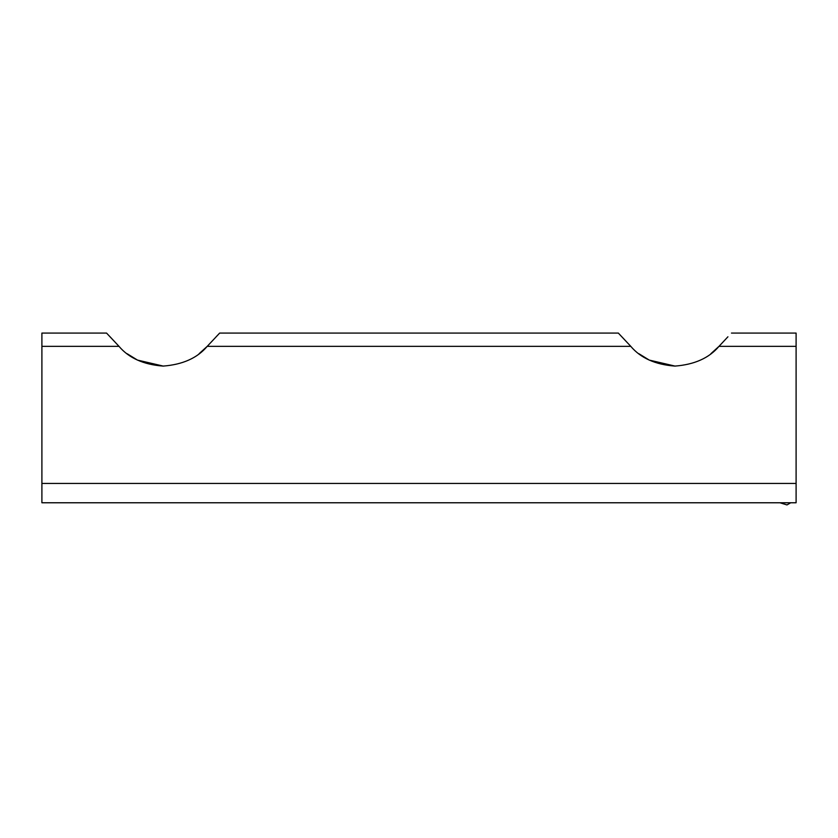 <?xml version="1.0" encoding="UTF-8"?>
<svg xmlns="http://www.w3.org/2000/svg" width="838" height="838" viewBox="0 0 838 838"><rect width="100%" height="100%" fill="white"/><g stroke="black" fill="none" stroke-linecap="round" stroke-linejoin="round"><path stroke-width="1.26" d="M638.923 353.73L649.146 360.026M649.293 360.099L675.04 366.091M710.854 353.73L718.994 346.345C709.158 358.015 694.472 364.593 674.925 366.091C655.389 364.635 640.672 358.056 630.784 346.345L618.329 333.074L219.671 333.074L207.216 346.345C197.38 358.015 182.684 364.593 163.148 366.091C143.612 364.635 128.895 358.056 119.006 346.345L106.541 333.074L41.9 333.074L41.9 502.769L796.1 502.769L796.1 483.442L41.9 483.442M727.929 336.792L718.994 346.345L796.1 346.345L796.1 483.442M621.817 336.761L630.784 346.345L207.216 346.345L199.077 353.73M127.146 353.73L137.369 360.026M137.516 360.099L163.263 366.091M216.141 336.792L219.671 333.074M109.851 336.551L119.006 346.345L41.9 346.345M731.459 333.074L796.1 333.074L796.1 346.345M779.937 502.769L786.976 504.926L790.716 502.769"/></g></svg>
